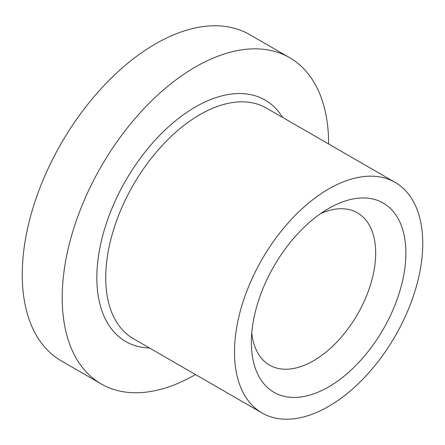 <?xml version="1.0" encoding="UTF-8"?>
<svg xmlns="http://www.w3.org/2000/svg" width="445" height="445" viewBox="0 0 445 445"><rect width="100%" height="100%" fill="white"/><g stroke="black" fill="none" stroke-linecap="round" stroke-linejoin="round"><path stroke-width="0.67" d="M328.616 208.494L328.621 208.488A109.259 63.079 120 0 0 328.616 208.488A109.259 63.079 120 0 0 251.358 342.305A109.259 63.079 120 0 0 328.621 386.911A109.259 63.079 120 0 0 405.879 253.094A109.259 63.079 120 0 0 328.621 208.488M251.77 332.877A87.91 50.758 120 0 0 269.57 365.117A87.91 50.758 120 0 0 313.525 360.762A87.91 50.758 120 0 0 370.952 283.298A87.91 50.758 120 0 0 357.48 212.855A87.91 50.758 120 0 0 320.661 213.561M422.75 243.354A133.122 76.857 120 0 0 395.177 182.411A133.122 76.857 120 0 0 292.599 218.078A133.122 76.857 120 0 0 234.487 352.045A133.122 76.857 120 0 0 262.06 412.988A133.122 76.857 120 0 0 364.644 377.321A133.122 76.857 120 0 0 422.75 243.354M328.621 143.985A188.38 108.764 120 0 0 328.621 143.891A188.38 108.764 120 0 0 289.606 57.655L249.645 34.582A188.38 108.764 120 0 0 104.48 85.051A188.38 108.764 120 0 0 22.25 274.626A188.38 108.764 120 0 0 61.265 360.867L101.226 383.935A188.38 108.764 120 0 0 195.5 374.557M289.606 57.655A188.38 108.764 120 0 0 144.441 108.124A188.38 108.764 120 0 0 62.211 297.699A188.38 108.764 120 0 0 101.226 383.935M395.177 182.411L266.416 108.074A133.122 76.857 120 0 0 163.832 143.735A133.122 76.857 120 0 0 105.726 277.708A133.122 76.857 120 0 0 133.294 338.645L262.06 412.988M149.537 348.023A139.402 80.484 -60 0 1 96.843 277.708A139.402 80.484 -60 0 1 171.787 123.933A139.402 80.484 -60 0 1 282.658 117.452"/></g></svg>
